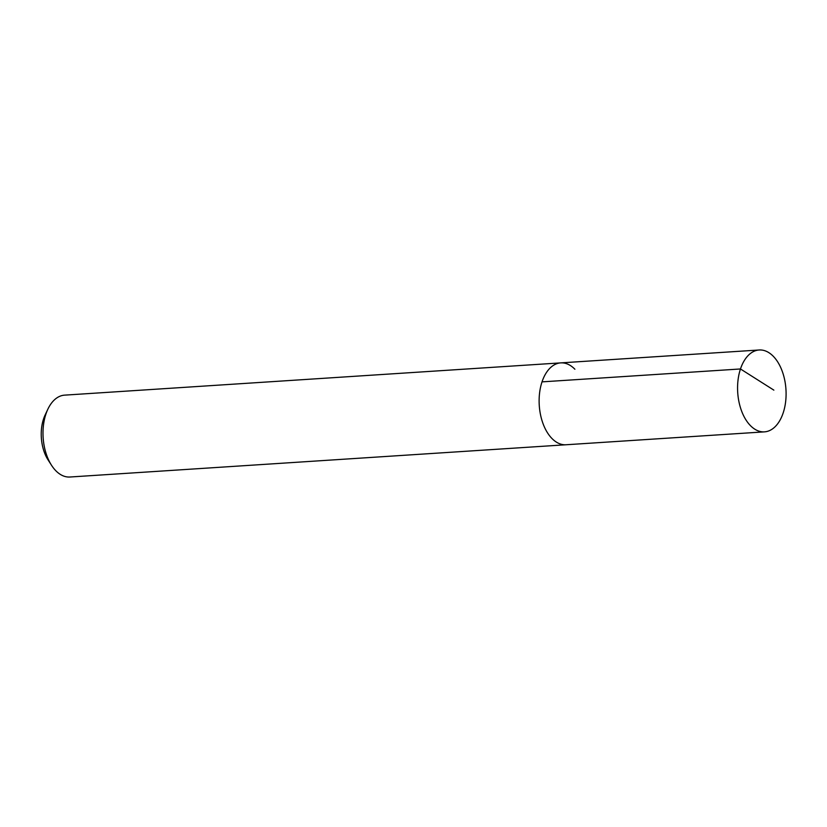 <?xml version="1.0" encoding="UTF-8"?>
<svg xmlns="http://www.w3.org/2000/svg" width="827" height="827" viewBox="0 0 827 827"><rect width="100%" height="100%" fill="white"/><g stroke="black" fill="none" stroke-linecap="round" stroke-linejoin="round"><path stroke-width="1.24" d="M773.338 356.334A41.019 24.169 -93.7 0 1 785.65 401.602A41.019 24.169 -93.7 0 1 764.489 431.859A41.019 24.169 -93.7 0 1 750.327 425.512A41.019 24.169 -93.7 0 1 738.015 380.244A41.019 24.169 -93.7 0 1 759.165 349.986A41.019 24.169 -93.7 0 1 773.338 356.334M551.878 438.413A41.019 24.169 86.3 0 0 566.04 444.761A41.019 24.169 -93.7 0 1 551.878 438.413A41.019 24.169 -93.7 0 1 539.566 393.145A41.019 24.169 -93.7 0 1 560.716 362.888A41.019 24.169 86.3 0 0 539.566 393.145A41.019 24.169 86.3 0 0 551.878 438.413M574.889 369.235A41.019 24.169 -93.7 0 0 560.716 362.888L64.599 395.141A41.019 24.169 86.3 0 0 47.852 409.21A41.019 24.169 86.3 0 0 51.491 465.229A41.019 24.169 86.3 0 0 55.75 470.666A41.019 24.169 86.3 0 0 69.923 477.014L764.489 431.859M47.852 409.21L45.113 415.009A32.822 19.331 86.3 0 0 48.028 459.833L51.491 465.229M773.865 390.137L740.465 368.966L542.016 381.867M560.716 362.888L759.165 349.986"/></g></svg>
